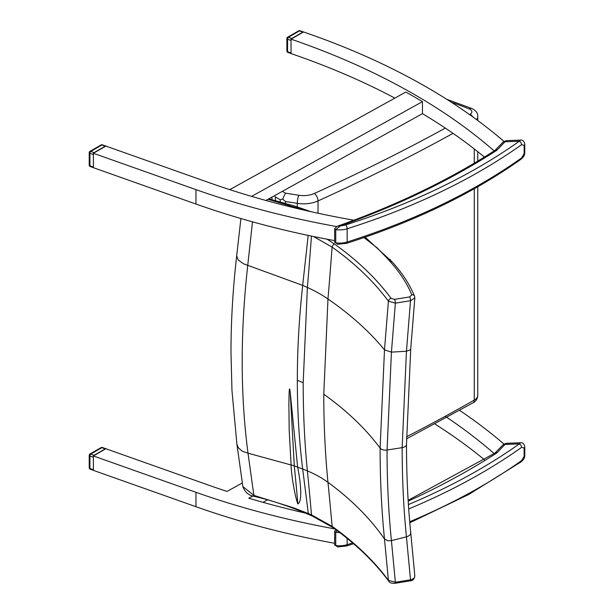 <?xml version="1.0" encoding="UTF-8"?>
<svg xmlns="http://www.w3.org/2000/svg" width="614" height="614" viewBox="0 0 614 614"><rect width="100%" height="100%" fill="white"/><g stroke="black" fill="none" stroke-linecap="round" stroke-linejoin="round"><path stroke-width="0.92" d="M267.643 499.773L263.022 502.336M334.753 528.892A626.794 361.876 180 0 1 195.966 492.298L93.389 455.949L105.869 448.742L209.336 485.405A626.794 361.876 0 0 0 227.057 491.43L242.353 482.949M434.827 423.944A626.794 361.876 180 0 1 484.408 459.725M494.163 453.585A626.794 361.876 0 0 0 492.927 452.51A626.794 361.876 0 0 0 445.211 416.292M252.822 495.982L248.785 498.223A626.794 361.876 0 0 0 304.997 513.005M459.61 410.367A626.794 361.876 180 0 1 503.948 444.045M334.638 543.283A626.794 361.876 0 0 1 195.966 506.711L93.389 470.362L93.389 455.949M353.879 220.211A626.794 361.876 180 0 1 351.799 219.843A626.794 361.876 180 0 1 248.785 195.551A626.794 361.876 180 0 1 227.057 188.767A626.794 361.876 180 0 1 209.336 182.734L105.869 146.078L93.389 153.285L93.389 167.691L195.966 204.04A626.794 361.876 180 0 0 334.638 240.619M229.782 189.649L405.808 92.039A626.794 361.876 180 0 1 422.463 101.64L251.602 196.388M503.948 141.373A626.794 361.876 0 0 0 303.523 31.959L291.044 39.166A626.794 361.876 180 0 1 405.808 89.636A626.794 361.876 180 0 1 422.463 99.238A626.794 361.876 180 0 1 492.927 149.839A626.794 361.876 180 0 1 494.163 150.914M394.863 98.11A626.794 361.876 0 0 0 291.044 53.579L291.044 39.166M484.408 157.054A626.794 361.876 0 0 0 422.463 113.651L265.908 200.471M422.463 101.64L422.463 113.651M93.389 153.285L195.966 189.626A626.794 361.876 0 0 0 336.518 226.543M521.608 157.921A2.94 1.865 54.6 0 1 521.025 159.241A2.94 1.865 54.6 0 1 521.025 159.249C523.604 157.115 524.855 154.912 524.778 152.648A2.94 1.696 180 0 1 524.133 153.707L521.608 157.921A594.82 343.418 180 0 1 347.163 241.993A2.94 1.159 72.4 0 1 346.641 243.313C414.066 221.784 472.197 193.763 521.025 159.241M346.641 243.313L337.662 244.28L335.743 242.829A1.474 0.852 180 0 1 334.638 242L337.654 244.272M524.133 145.303A2.94 1.696 0 0 0 524.778 144.236C524.195 141.22 522.821 139.838 520.672 140.099L519.321 141.228A2.94 1.865 54.6 0 1 521.608 144.704L524.133 145.303L524.133 153.707M334.638 242L334.638 228.792A1.474 0.852 0 0 0 334.638 228.792A1.474 0.852 0 0 0 335.743 229.613L340.655 225.775L337.04 226.343C396.053 205.483 448.627 180.209 494.784 150.514A2.94 1.788 57.2 0 1 496.373 150.583A5.887 3.4 0 0 0 497.11 149.993L506.074 140.644L503.081 142.103A2.94 2.088 44.4 0 1 505.184 141.765L519.321 141.228A591.873 341.714 180 0 1 345.743 224.893A12.648 7.299 180 0 1 340.655 225.775A709.016 409.346 0 0 0 496.373 150.583M521.608 460.584A2.94 1.865 54.6 0 1 521.025 461.912L521.025 461.912C523.604 459.779 524.855 457.584 524.778 455.312A2.94 1.696 180 0 1 524.133 456.379L521.608 460.584A594.82 343.418 180 0 1 409.715 521.731M337.662 546.944L335.743 545.493A1.474 0.852 180 0 1 334.638 544.672L337.654 546.944L346.641 545.976A2.94 1.159 72.4 0 0 347.163 544.664A15.588 9.003 180 0 1 335.743 545.493L335.743 532.284L336.848 530.427M524.133 447.967A2.94 1.696 0 0 0 524.778 446.908C524.195 443.891 522.821 442.51 520.672 442.763L519.321 443.899A2.94 1.865 54.6 0 1 521.608 447.376L524.133 447.967L524.133 456.379M503.081 444.774L495.014 453.002A2.94 2.088 44.4 0 1 497.11 452.656L506.074 443.316L503.081 444.774A2.94 2.088 44.4 0 1 505.184 444.429L519.321 443.899A591.873 341.714 180 0 1 408.41 504.57M274.558 195.674L275.41 196.956L280.222 199.734L282.632 199.074L285.441 201.484L297.268 203.349A5.887 1.266 -81 0 1 298.818 195.267L285.487 193.164L282.632 199.074M388.792 581.251A2.94 2.21 -36.4 0 1 388.739 581.182A2.94 2.21 -36.4 0 1 388.409 580.353C373.987 560.851 355.222 542.853 332.113 526.367L311.505 514.908A201.392 115.992 0.1 0 0 308.312 513.55L298.304 509.651A117.174 66.68 -179.7 0 1 293.431 507.77L253.874 495.398L242.868 486.587M395.04 583.3A2.94 0.645 -99.2 0 0 395.055 583.3A2.94 0.645 -99.2 0 0 395.37 582.256L388.409 580.353L384.487 538.946C369.904 518.078 351.07 499.205 327.976 482.328C325.182 454.291 323.785 424.926 323.778 394.234L327.976 298.98A4583.525 2982.129 -113.3 0 0 332.113 247.112C355.222 263.629 373.987 281.649 388.409 301.19L395.37 303.147L410.52 300.699L414.841 297.936L414.534 296.101A2.94 2.333 -22.8 0 1 414.588 296.224M414.673 575.264C415.194 577.429 413.813 578.941 410.52 579.808L395.37 582.256L391.425 540.627C388.516 511.777 387.058 481.583 387.058 450.024L391.425 352.129L395.37 303.147A2.94 0.645 80.8 0 0 394.587 299.348L391.103 298.381A2.94 2.21 143.6 0 0 388.409 301.19L384.487 349.911L380.104 448.09C380.104 479.734 381.563 510.019 384.487 538.946L387.887 540.796L391.425 540.627L406.445 536.851L410.52 579.808A2.94 0.645 -99.2 0 1 410.198 580.852A2.94 0.645 -99.2 0 0 410.198 580.852C412.854 580.752 414.396 579.117 414.834 575.94L414.818 575.825M311.467 236.091A4554.913 2963.509 66.7 0 1 307.384 287.467L303.186 382.768C303.193 413.475 304.59 442.847 307.384 470.9A4554.913 2277.011 53.7 0 1 311.505 514.908A2.94 1.443 -66.6 0 0 312.081 515.937A2.94 1.443 -66.6 0 0 312.112 515.952L309.011 514.632L308.312 513.55L302.679 469.004L297.644 467.193A4.175 2.494 43.1 0 1 297.629 467.108L290.192 392.077C289.102 382.591 289.033 396.744 288.879 404.649L289.186 430.122L291.082 464.79A26.555 15.711 43.9 0 1 291.09 464.967C291.136 473.624 294.781 496.189 297.882 503.933C302.595 501.73 300.73 482.051 297.644 467.193M332.704 527.418A2.94 1.865 -54.5 0 1 332.673 527.395A2.94 1.865 -54.5 0 1 332.113 526.367A4583.525 2291.31 -126.3 0 0 327.976 482.328A117.75 76.32 -6.9 0 0 307.384 470.9A203.341 131.795 -6.9 0 0 302.679 469.004C299.125 440.591 297.337 411.027 297.329 380.312C297.337 349.589 299.125 317.945 302.679 285.387A203.341 100.995 -173.9 0 1 307.384 287.467A117.75 58.483 -173.9 0 1 327.976 298.98C351.07 314.997 369.904 331.974 384.487 349.911L391.425 352.129L406.445 351.246L402.162 447.652C402.162 478.72 403.59 508.453 406.445 536.851C409.722 535.845 411.096 534.211 410.566 531.947M364.01 237.564L377.295 247.995L388.178 259.323A120.597 69.628 0 0 0 390.297 261.771C399.791 272.278 406.967 283.3 411.825 294.835A2.94 2.333 -22.8 0 1 414.534 296.101C409.546 284.228 402.185 272.931 392.469 262.201M411.825 294.835L409.73 296.9A2.94 0.645 80.8 0 1 410.52 300.699L406.445 351.246L410.244 349.88L410.735 348.859L414.834 297.928M313.547 236.52L332.113 247.112A2.94 1.865 125.5 0 1 334.384 243.95L327.07 239.199M308.19 235.408L302.679 285.387L243.459 263.774L238.14 259.937L236.689 255.739M254.311 496.373A2.94 0.89 -77.1 0 1 254.288 496.365A2.94 0.89 -77.1 0 1 253.874 495.398L248.01 453.186L242.284 451.213L238.362 447.836L236.912 444.237M291.09 464.967L248.01 453.186C240.35 395.132 240.266 332.512 247.741 265.348L252.507 221.831M268.011 199.304L305.473 210.441M297.882 503.933A4539.218 2269.16 -126.3 0 0 294.29 465.934L290.192 392.077M101.08 447.598A1.474 0.852 60 0 1 101.817 447.675A1.474 0.629 -70.5 0 1 102.308 447.483A1.474 1.474 0 0 0 101.08 447.598L89.959 454.022A1.474 1.474 0 0 0 89.222 455.296A1.474 0.852 0 0 0 89.92 456.018A1.474 0.629 -70.5 0 1 90.688 454.099A1.474 0.852 -120 0 0 89.959 454.022M94.095 455.304L105.224 448.88L101.817 447.675L90.688 454.099L94.095 455.304L93.458 455.91M102.308 447.483L105.869 448.75L105.224 448.88M93.389 456.01L93.389 470.301L90.204 469.173A1.474 0.629 -70.5 0 1 89.92 468.513A1.474 0.852 180 0 1 89.222 467.791A1.474 1.474 0 0 0 90.204 469.173M298.742 30.815A1.474 0.852 60 0 1 299.478 30.884A1.474 0.629 -70.5 0 1 299.97 30.7A1.474 1.474 0 0 0 298.742 30.815L287.621 37.239A1.474 1.474 0 0 0 286.884 38.513A1.474 0.852 0 0 0 287.582 39.235A1.474 0.629 -70.5 0 1 288.357 37.308A1.474 0.852 -120 0 0 287.621 37.239M291.757 38.513L302.886 32.089L299.478 30.884L288.357 37.308L291.757 38.513L291.12 39.127M303.6 31.989L302.886 32.089M291.044 39.235L291.044 53.51L287.866 52.39A1.474 0.629 -70.5 0 1 287.582 51.722A1.474 0.852 180 0 1 286.884 51A1.474 1.474 0 0 0 287.866 52.39M101.08 144.935A1.474 0.852 60 0 1 101.817 145.004A1.474 0.629 -70.5 0 1 102.308 144.82A1.474 1.474 0 0 0 101.08 144.935L89.959 151.359A1.474 1.474 0 0 0 89.222 152.633A1.474 0.852 0 0 0 89.92 153.354A1.474 0.629 -70.5 0 1 90.688 151.428A1.474 0.852 -120 0 0 89.959 151.359M94.095 152.633L105.224 146.209L101.817 145.004L90.688 151.428L94.095 152.633L93.458 153.247M102.308 144.82L105.869 146.078L105.224 146.209M93.389 153.346L93.389 167.637L90.204 166.509A1.474 0.629 -70.5 0 1 89.92 165.841A1.474 0.852 180 0 1 89.222 165.12A1.474 1.474 0 0 0 90.204 166.509M195.966 506.711L195.966 492.298M195.966 189.626L195.966 204.04M347.163 241.993A15.588 9.003 180 0 1 335.743 242.829L335.743 229.613A15.588 9.003 0 0 0 347.163 228.784L347.163 241.993M345.743 224.893A2.94 1.159 -107.6 0 1 347.163 228.784A594.82 343.418 0 0 0 521.608 144.704M503.081 142.103L495.014 150.33A2.94 2.088 44.4 0 1 497.11 149.993M352.605 542.914A594.82 343.418 180 0 1 347.163 544.664L347.163 538.394M334.638 544.672L334.638 531.463A1.474 0.852 0 0 0 334.638 531.455A1.474 0.852 0 0 0 334.638 531.463A1.474 0.852 0 0 0 335.743 532.284A15.588 9.003 0 0 0 339.719 532.568M408.709 508.945A594.82 343.418 0 0 0 521.608 447.376M408.141 500.318L494.784 453.178A2.94 1.788 57.2 0 1 496.373 453.255A5.887 3.4 0 0 0 497.11 452.656M408.195 501.131A709.016 409.346 0 0 0 496.373 453.255M451.344 102.239A271.012 156.47 180 0 1 469.403 109.046A5.887 3.4 180 0 1 470.132 114.235A1843.681 1064.438 180 0 1 469.549 114.565M446.769 99.314L471.636 108.409A5.887 2.786 112.3 0 0 469.403 109.046M285.487 193.164L282.348 191.353M445.311 128.103A1843.681 1064.438 180 0 1 314.376 193.448A17.652 10.192 180 0 1 298.818 195.267M297.268 207.578L297.268 203.349A23.539 13.585 0 0 0 318.014 200.924A5.887 2.97 -114.4 0 0 314.376 193.448M472.749 116.852A5.887 3.377 -119.7 0 0 470.132 114.235M318.014 213.219L318.014 200.924A1849.56 1067.838 0 0 0 453.032 133.353M476.556 119.623A11.766 6.792 0 0 0 477.769 116.622C478.022 113.176 475.98 110.436 471.636 108.409M285.441 203.856L285.441 201.484M280.222 202.382L280.222 199.734M275.41 201.116L275.41 196.956M477.769 395.262A11.766 6.792 180 0 1 474.261 400.105A5.887 3.377 60.3 0 1 473.041 402.799C476.011 401.318 477.585 398.808 477.769 395.262L477.769 186.763M474.261 188.744L474.261 400.105A1849.56 1067.838 180 0 1 406.522 436.784M474.261 163.186L474.261 148.941M309.049 514.647L309.011 514.632C289.539 506.381 271.296 500.295 254.288 496.365C248.923 495.59 245.124 492.39 242.891 486.764M323.778 394.234C346.841 410.689 365.614 428.641 380.104 448.09A5.887 3.4 0 0 0 387.058 450.024L402.162 447.652A5.887 3.4 0 0 0 406.499 444.367C406.499 475.121 407.911 504.539 410.728 532.614L414.834 575.924M388.178 259.323A2.94 2.172 -39.4 0 1 390.45 259.852A2.94 2.172 -39.4 0 1 390.489 259.906M390.297 261.771A2.94 2.126 -42.2 0 1 392.469 262.193A2.94 2.126 -42.2 0 1 392.507 262.239M409.73 296.9L394.587 299.348M391.103 298.381C376.528 278.71 357.624 260.566 334.384 243.95M303.186 382.768A203.219 117.328 0 0 0 297.329 380.312M410.735 348.859L406.499 444.367A5.887 3.4 0 0 0 406.499 444.26M297.629 467.108A203.341 131.795 -6.9 0 0 294.29 465.934A117.75 76.32 173.1 0 1 291.082 464.79M93.029 469.61L89.92 468.513L89.92 456.018L93.029 457.115M290.691 52.819L287.582 51.722L287.582 39.235L290.691 40.332M93.029 166.939L89.92 165.841L89.92 153.354L93.029 154.452M524.778 144.236L524.778 152.648M334.638 228.792L337.04 226.343M520.672 140.099L506.074 140.644M521.025 461.912L468.804 494.439L409.807 522.783M353.572 543.743L346.641 545.976M524.778 446.908L524.778 455.312M334.638 531.455L335.758 529.621M520.672 442.763L506.074 443.316M406.514 438.856L473.041 402.799M477.769 161.091L477.769 151.689M477.769 120.513L477.769 116.622M271.964 200.248L271.964 197.109M312.089 515.937L332.673 527.395C355.729 543.866 374.417 561.795 388.739 581.174C389.483 582.763 391.586 583.469 395.055 583.3L410.198 580.852M392.469 262.193L365.138 237.173M236.912 444.26L242.898 486.779M310.876 211.661L294.943 206.112L268.794 198.867M236.904 444.237L231.962 390.466L230.987 352.95C230.964 321.483 232.859 289.11 236.682 255.815L240.911 218.538M89.222 455.296L89.222 467.791M303.569 31.974L299.97 30.7M286.884 38.513L286.884 51M89.222 152.633L89.222 165.12"/></g></svg>
